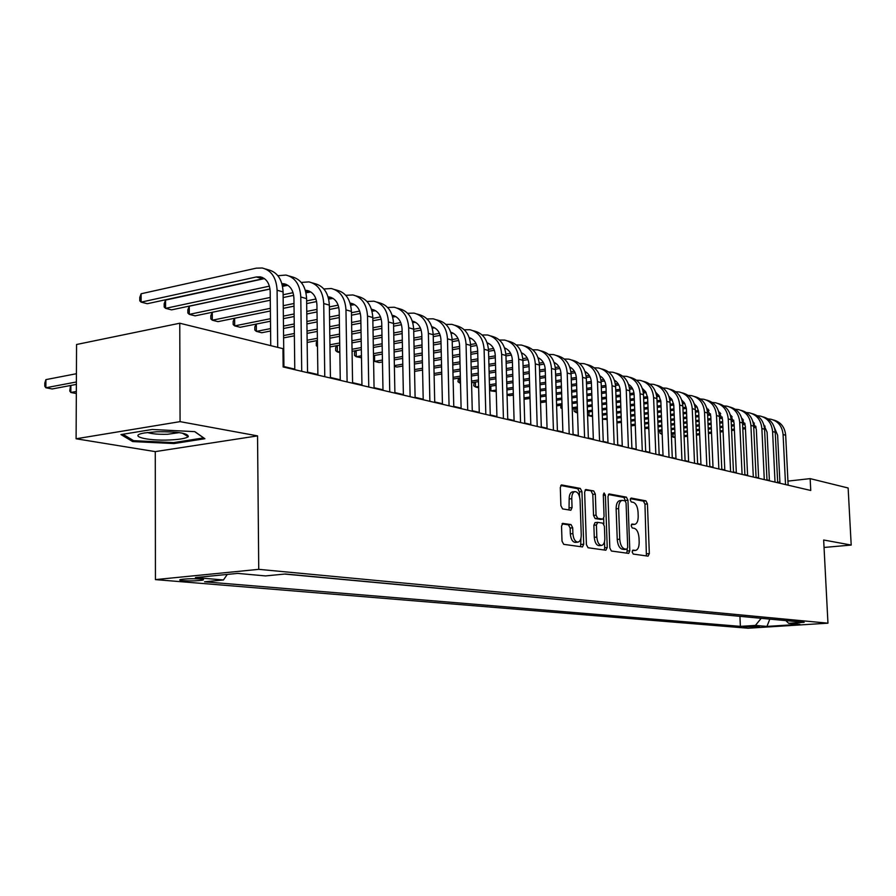 <?xml version="1.0" encoding="UTF-8"?>
<svg xmlns="http://www.w3.org/2000/svg" width="896" height="896" viewBox="0 0 896 896"><rect width="100%" height="100%" fill="white"/><g stroke="black" fill="none" stroke-linecap="round" stroke-linejoin="round"><path stroke-width="1.34" d="M632.162 551.958L633.226 554.064L648.066 556.147L649.331 553.571L647.427 503.877L645.949 500.864L631.131 498.053L630.224 499.822L631.277 501.962L633.226 502.32C635.97 503.362 637.571 506.61 638.042 512.042L638.198 516.208C638.198 520.901 637.067 523.622 634.782 524.362L631.938 524.037L631.187 525.84L632.251 527.968L634.189 528.282C636.944 529.267 638.546 532.482 639.016 537.936L639.173 542.114C639.173 546.941 637.997 549.696 635.645 550.413L632.934 550.133L632.162 551.958M183.019 580.675C190.624 581.101 197.098 580.933 202.44 580.16C204.389 579.701 203.672 579.309 200.278 578.984C192.696 578.558 186.2 578.726 180.802 579.499C178.808 579.958 179.547 580.362 183.019 580.675M563.035 523.32L561.534 526.053L562.016 541.128L563.707 544.342L582.49 546.941L583.71 544.219L581.941 491.613L580.306 488.41L561.456 484.904L560.302 487.558L560.885 505.669L562.576 508.906L570.864 510.261L572.051 507.584L571.76 498.68C571.771 494.693 572.79 492.33 574.818 491.613C577.752 491.747 579.51 494.603 580.082 500.181L581.246 534.878C581.213 539.056 580.138 541.475 577.987 542.136C575.142 541.89 573.44 539.056 572.902 533.624L572.712 527.789L571.043 524.586L562.598 523.376M257.544 435.882L180.074 421.635L179.76 323.221L76.563 344.501L76.104 438.771L155.277 451.618L155.434 579.611L258.742 569.341L257.544 435.882L155.277 451.618M824.051 547.456L851.2 545.059L823.659 539.997L827.96 623.179L258.742 569.341M851.2 545.059L848.131 487.995L810.152 478.632L787.931 481.107M179.76 323.221L282.957 348.656L283.158 366.968L810.757 490.482L810.152 478.632M609.818 547.938L611.386 551.018L628.69 553.403L629.821 550.782L627.95 500.226L626.416 497.157L609.067 493.92L607.992 496.485L609.818 547.938M605.842 550.234L588.034 547.747L586.41 544.6L584.629 492.117L585.749 489.507L593.734 490.952L595.336 494.122L596.064 515.166L597.666 518.302L602.941 519.142L604.072 516.522L603.299 494.76L604.061 492.957L605.382 495.152L607.23 547.568L605.842 550.234M759.45 626.427L743.299 626.808L759.45 626.427M155.434 579.611L748.003 628.219L827.96 623.179M227.282 574.426L223.462 579.97L204.579 581.795L740.376 626.371L755.418 625.419L761.197 618.307M223.462 579.97L195.406 577.573L237.731 573.395L265.496 575.915L285.342 574L804.16 622.306L788.614 623.302L799.915 624.322L766.976 626.405L755.418 625.419M284.648 574.067L740.488 616.381M180.074 421.635L76.104 438.771M769.384 480.402L766.976 479.842M758.61 477.882L756.056 477.277M747.589 475.294L744.901 474.656M736.322 472.651L733.477 471.979M724.808 469.952L721.806 469.246M713.014 467.186L709.856 466.446M700.952 464.352L697.626 463.579M688.61 461.462L685.104 460.645M675.976 458.494L672.28 457.632M663.029 455.459L659.142 454.552M649.768 452.357L645.68 451.394M636.182 449.165L631.882 448.157M622.261 445.906L617.747 444.842M607.981 442.557L603.232 441.448M593.331 439.118L588.347 437.954M578.312 435.602L573.07 434.37M562.89 431.984L557.39 430.696M547.053 428.266L541.285 426.922M530.802 424.458L524.742 423.035M514.091 420.538L507.741 419.048M496.922 416.517L490.258 414.949M479.27 412.373L472.27 410.738M461.115 408.117L453.768 406.392M442.434 403.738L434.717 401.923M423.203 399.224L415.106 397.331M403.39 394.587L394.89 392.594M382.984 389.794L374.058 387.71M361.95 384.866L352.576 382.67M340.256 379.781L330.422 377.474M317.878 374.528L307.541 372.109M294.773 369.118L283.92 366.565M779.89 482.003L777.65 482.25M739.928 616.414L740.376 626.371M785.859 620.603L788.614 623.302M769.787 619.114L766.976 626.405M120.96 434.571L132.675 441.571L173.981 443.554L204.882 438.726L194.824 431.648L152.197 429.475L120.96 434.571M173.981 442.546L173.981 443.554M132.675 440.104L132.675 441.571M632.386 550.626L635.454 550.435M634.502 524.395L631.378 524.586M646.408 555.912L644.963 504.146L643.474 501.133L630.381 498.658M625.475 501.11L623.93 497.437L608.384 494.502M626.842 553.179L627.245 549.058M626.774 549.226L627.704 547.4L626.069 502.936L624.994 500.786L622.059 500.405C619.786 501.189 618.643 503.91 618.643 508.581L619.752 539.179C620.234 544.734 621.88 547.982 624.702 548.934L626.774 549.226L624.501 549.438M619.92 500.64L619.55 500.685C617.277 501.469 616.146 504.19 616.134 508.85L618.643 508.581M624.266 549.461L622.182 549.17C619.371 548.218 617.725 544.97 617.232 539.426L616.134 508.85M585.043 490.09L593.734 490.952M600.555 519.366L595.134 518.571L593.533 515.435L592.805 494.413L591.203 491.254M603.669 518.538L603.859 524.093M604.486 541.856L604.699 547.814L607.23 547.568M596.826 537.074C597.352 542.36 598.976 545.138 601.698 545.406C603.77 544.768 604.811 542.394 604.834 538.272L604.408 526.277L602.818 523.163L597.811 522.346L596.411 524.989L596.826 537.074L594.283 537.32C594.81 542.606 596.434 545.384 599.166 545.642L601.496 545.418M597.408 522.39L595.011 522.603L593.869 525.246L596.411 524.989M594.283 537.32L593.869 525.246M604.195 550.01L604.699 547.814M577.752 542.158L575.422 542.382C572.566 542.147 570.864 539.314 570.326 533.882L570.136 528.058L568.467 524.854L562.038 523.846M572.667 491.859L572.253 491.904C570.226 492.632 569.206 494.984 569.184 498.971L571.76 498.68M569.005 510.003L569.184 498.971M579.555 496.686L579.398 491.904L577.752 488.712L560.739 485.486M580.619 546.706L580.944 538.261M773.349 419.955C780.696 421.893 784.806 427 785.68 435.277L788.133 485.184M767.939 418.902L770.683 419.171C778.075 421.098 782.208 426.216 783.082 434.538L785.534 484.579M779.957 483.269L777.627 435.232L774.435 427.717M755.832 426.25L753.682 426.53M745.394 427.616L742.75 427.963M734.35 429.061L731.562 429.43M723.05 430.55L720.115 430.931M711.491 432.062L708.378 432.466M699.642 433.619L696.371 434.045M687.512 435.21L684.062 435.658M675.091 436.834L673.053 437.102L675.125 437.629M765.094 426.138L764.187 426.25M756.09 427.314L753.738 427.616M745.438 428.702L742.806 429.05M734.395 430.147L731.618 430.517M723.106 431.626L720.16 432.006M711.536 433.138L708.434 433.541M699.686 434.683L696.416 435.12M687.557 436.274L684.107 436.722M672.93 433.877L673.053 437.102L671.406 436.094M169.602 439.981C179.682 439.499 185.909 438.413 188.272 436.699C188.384 433.227 177.923 431.581 156.901 431.749L144.693 432.914C127.053 435.758 146.675 441.101 169.602 439.981M147.358 432.51C151.738 433.91 158.502 434.504 167.63 434.258L179.256 432.622M194.69 431.637L203.594 437.92L173.656 442.602L133.616 440.664L122.92 434.258M762.81 416.819C770.224 418.768 774.368 423.931 775.242 432.309L777.683 482.731M757.277 415.755L760.11 416.024C767.558 417.962 771.714 423.136 772.587 431.547L775.029 482.115M769.406 480.805L767.088 432.253L763.728 424.502M744.867 423.237L742.549 423.539M734.149 424.659L731.36 425.029M722.859 426.149L719.914 426.541M711.301 427.683L708.198 428.098M699.462 429.262L696.192 429.688M687.333 430.864L683.883 431.323M674.912 432.51L671.283 432.992M754.376 423.102L753.312 423.237M745.114 424.323L742.605 424.659M734.205 425.768L731.416 426.138M722.904 427.269L719.97 427.65M711.346 428.792L708.243 429.206M699.507 430.36L696.237 430.797M687.378 431.962L683.928 432.421M674.957 433.608L671.328 434.09M661.685 430.942L661.808 434.246L659.938 433.104L659.87 431.178M752.046 413.627C759.517 415.576 763.694 420.795 764.568 429.262L766.998 480.234M746.39 412.541L749.302 412.81C756.806 414.758 760.984 419.989 761.869 428.49L764.288 479.606M758.632 478.274L756.325 429.218L752.797 421.232M742.638 418.947L741.944 419.048M733.656 420.157L731.158 420.493M722.658 421.635L719.712 422.027M711.099 423.181L707.997 423.595M699.272 424.771L696.002 425.208M687.142 426.395L683.704 426.854M674.733 428.064L671.104 428.546M662.01 429.766L658.179 430.282M743.411 420L742.19 420.168M733.891 421.277L731.214 421.635M722.702 422.778L719.768 423.17M711.155 424.323L708.053 424.738M699.317 425.902L696.046 426.339M687.198 427.526L683.749 427.986M674.778 429.184L671.149 429.677M662.054 430.886L658.224 431.402M648.917 430.461L648.39 428.187M741.048 410.357L741.026 410.346C748.586 412.317 752.786 417.581 753.67 426.149L756.078 477.68M735.258 409.259L738.27 409.528C745.808 411.488 750.03 416.774 750.904 425.365L753.312 477.03M747.611 475.698L745.326 426.104L741.608 417.883M731.427 415.755L730.576 415.867M722.187 417.01L719.51 417.379M710.898 418.544L707.795 418.97M699.07 420.146L695.8 420.594M686.952 421.792L683.514 422.262M674.542 423.483L670.914 423.976M661.83 425.208L658 425.723M648.782 426.978L644.762 427.526M732.211 416.842L730.822 417.021M722.422 418.163L719.566 418.555M710.954 419.72L707.851 420.134M699.115 421.322L695.856 421.758M687.008 422.957L683.558 423.427M674.587 424.637L670.958 425.13M661.875 426.362L658.045 426.877M648.827 428.131L644.806 428.669M729.758 406.997L729.826 407.019C737.408 408.99 741.642 414.31 742.526 422.968L744.912 475.07M723.878 405.91L726.981 406.168C734.574 408.15 738.819 413.482 739.693 422.173L742.09 474.398M736.344 473.054L734.07 422.912L730.173 414.478M719.958 412.496L718.939 412.63M710.45 413.806L707.594 414.198M698.869 415.397L695.598 415.845M686.762 417.054L683.312 417.536M674.352 418.768L670.723 419.261M661.64 420.515L657.821 421.042M648.603 422.307L644.582 422.856M635.242 424.144L631.008 424.726M720.742 413.605L719.186 413.818M710.674 414.982L707.638 415.397M698.914 416.595L695.654 417.043M686.806 418.253L683.368 418.723M674.397 419.955L670.768 420.448M661.685 421.702L657.866 422.218M648.648 423.483L644.627 424.032M635.286 425.32L631.053 425.891M718.234 403.57L718.346 403.603C725.984 405.597 730.24 410.962 731.125 419.72L733.499 472.394M712.242 402.483L715.434 402.741C723.083 404.734 727.35 410.122 728.235 418.902L730.61 471.722M724.819 470.366L722.568 419.664L718.469 410.984M708.232 409.158L707.045 409.326M698.443 410.525L695.397 410.95M686.56 412.171L683.11 412.653M674.15 413.896L670.533 414.411M661.45 415.666L657.63 416.203M648.413 417.48L644.403 418.04M635.051 419.339L630.829 419.933M621.354 421.254L616.907 421.87M616.941 422.867L621.398 422.453M709.027 410.301L707.291 410.536M698.656 411.734L695.442 412.182M686.605 413.414L683.166 413.885M674.206 415.128L670.578 415.632M661.494 416.898L657.675 417.424M648.469 418.701L644.448 419.261M635.107 420.56L630.874 421.142M706.451 400.064L706.608 400.109C714.302 402.114 718.581 407.546 719.466 416.394L721.818 469.661M700.325 398.978L703.629 399.224C711.334 401.229 715.624 406.672 716.509 415.554L718.861 468.966M713.037 467.6L710.797 416.338L706.507 407.422M696.237 405.742L694.87 405.944M686.157 407.165L682.909 407.624M673.949 408.89L670.331 409.394M661.248 410.682L657.429 411.219M648.222 412.518L644.213 413.078M634.872 414.4L630.65 414.994M621.174 416.326L616.728 416.954M607.118 418.309L602.437 418.97M602.448 419.194L607.163 419.541M697.032 406.918L695.106 407.187M686.358 408.419L682.954 408.901M674.005 410.155L670.376 410.67M661.293 411.936L657.485 412.474M648.278 413.773L644.258 414.333M634.917 415.643L630.694 416.237M621.219 417.57L616.773 418.197M694.389 396.48L694.59 396.547C702.341 398.552 706.653 404.04 707.538 413L709.867 466.861M688.15 395.382L691.544 395.64C699.306 397.656 703.629 403.155 704.514 412.138L706.843 466.155M700.974 464.778L698.712 412.138L697.11 407.053L694.266 403.782M683.962 402.259L682.405 402.483M673.579 403.738L670.118 404.23M661.046 405.53L657.227 406.078M648.021 407.389L644.011 407.96M634.682 409.293L630.459 409.898M620.984 411.253L616.538 411.88M606.939 413.258L602.269 413.918M592.514 415.307L589.086 415.8L592.558 416.584M684.757 403.469L682.629 403.771M673.77 405.026L670.174 405.541M661.091 406.829L657.283 407.378M648.077 408.688L644.056 409.259M634.726 410.581L630.504 411.186M621.029 412.53L616.594 413.168M606.984 414.534L602.314 415.195M588.952 411.925L589.086 415.8L587.563 414.814M682.046 392.818L682.304 392.885C690.11 394.912 694.445 400.456 695.33 409.517L697.637 464.005M675.674 391.72L679.19 391.966C687.008 393.994 691.354 399.549 692.238 408.632L694.534 463.277M688.632 461.888L686.381 408.621L684.712 403.379L681.733 400.053M671.395 398.686L669.637 398.944M660.699 400.243L657.014 400.77M647.819 402.102L643.81 402.685M634.48 404.029L630.258 404.645M620.794 406.011L616.347 406.65M606.749 408.038L602.078 408.71M592.334 410.122L587.429 410.827M577.528 412.261L576.016 412.485L577.55 412.877M672.202 399.93L669.861 400.266M660.867 401.565L657.07 402.114M647.875 403.435L643.854 404.018M634.525 405.362L630.302 405.966M620.838 407.333L616.403 407.971M606.794 409.36L602.123 410.032M592.379 411.432L587.474 412.138M575.882 408.509L576.016 412.485L574.168 411.286L574.123 408.755M669.413 389.054L669.726 389.155C677.589 391.194 681.957 396.794 682.83 405.944L685.115 461.07M662.906 387.957L666.534 388.203C674.408 390.242 678.787 395.853 679.661 405.048L681.946 460.32M675.987 458.931L673.77 405.026L672.022 399.616L668.898 396.245M658.526 395.035L656.566 395.326M647.494 396.659L643.597 397.23M634.278 398.597L630.056 399.213M620.592 400.602L616.157 401.251M606.558 402.651L601.888 403.334M592.144 404.768L587.238 405.485M577.349 406.93L572.197 407.691M659.333 396.312L656.779 396.693M647.651 398.026L643.653 398.608M634.323 399.974L630.101 400.59M620.648 401.968L616.202 402.618M606.603 404.018L601.933 404.701M592.189 406.123L587.283 406.84M577.394 408.285L572.242 409.035M562.139 408.766L560.795 407.882L560.818 405.25M656.488 385.213L656.846 385.325C664.765 387.374 669.155 393.03 670.04 402.304L672.291 458.069M649.835 384.115L653.576 384.35C661.506 386.4 665.907 392.078 666.792 401.374L669.043 457.307M663.051 455.896L660.845 401.352L659.019 395.774L655.76 392.358M645.355 391.306L643.16 391.63M633.965 392.997L629.843 393.602M620.39 395.013L615.955 395.674M606.357 397.096L601.698 397.79M591.954 399.235L587.048 399.963M577.17 401.43L572.018 402.192M561.971 403.682L556.562 404.488M646.15 392.616L643.373 393.03M634.11 394.397L629.899 395.024M620.435 396.424L616 397.085M606.413 398.496L601.742 399.19M592.01 400.635L587.104 401.363M577.214 402.819L572.062 403.581M562.016 405.07L556.606 405.877M643.238 381.27L643.653 381.405C651.627 383.466 656.051 389.189 656.936 398.563L659.165 454.989M636.44 380.184L640.304 380.408C648.29 382.469 652.725 388.203 653.61 397.611L655.827 454.216M649.79 452.794L647.618 397.578L645.702 391.832L642.298 388.371M631.848 387.475L629.429 387.845M620.11 389.245L615.742 389.906M606.155 391.35L601.496 392.045M591.763 393.512L586.858 394.251M576.979 395.741L571.827 396.514M561.792 398.026L556.382 398.843M546.19 400.378L540.501 401.229M632.654 388.83L629.63 389.29M622.272 446.354L620.234 390.712L615.798 391.362M606.2 392.795L601.541 393.501M591.808 394.957L586.902 395.696M577.024 397.174L571.872 397.947M561.837 399.459L556.427 400.266M546.235 401.8L540.546 402.651M629.664 377.238L630.146 377.384C638.176 379.456 642.622 385.246 643.507 394.733L645.702 451.842M622.72 376.152L626.718 376.365C634.76 378.448 639.218 384.238 640.091 393.758L642.286 451.046M636.205 449.613L634.122 394.643C633.83 389.973 631.949 386.523 628.51 384.294M618.016 383.555L615.35 383.97M605.886 385.414L601.283 386.109M591.55 387.598L586.656 388.349M576.778 389.85L571.637 390.645M561.602 392.168L556.192 392.997M546.011 394.554L540.322 395.427M529.984 397.006L524.003 397.914M524.048 399.302L530.018 398.462M618.811 384.955L615.541 385.459M605.998 386.904L601.339 387.621M591.606 389.099L586.712 389.838M576.834 391.339L571.682 392.123M561.658 393.658L556.237 394.475M546.056 396.032L540.366 396.894M615.754 373.106L616.302 373.262C624.378 375.357 628.858 381.203 629.742 390.802L631.904 448.616M608.653 372.019L612.786 372.221C620.883 374.315 625.363 380.173 626.248 389.805L628.398 447.787M620.234 390.712C619.92 385.874 617.96 382.346 614.365 380.128M603.826 379.546L600.914 379.994M591.304 381.483L586.443 382.234M576.576 383.768L571.435 384.563M561.411 386.12L556.002 386.96M545.821 388.528L540.142 389.413M529.805 391.014L523.824 391.933M513.318 393.568L507.046 394.542M507.058 394.99L509.656 395.651L513.363 395.069M604.632 380.99L601.093 381.528M591.394 383.029L586.499 383.79M576.632 385.314L571.48 386.109M561.456 387.654L556.046 388.483M545.866 390.051L540.187 390.936M529.85 392.526L523.869 393.456M601.485 368.861L602.101 369.051C610.243 371.146 614.757 377.059 615.63 386.781L617.758 445.301M594.238 367.786L598.506 367.976C606.659 370.082 611.173 376.006 612.046 385.762L614.163 444.461M607.992 443.016L605.987 386.68C605.662 381.674 603.624 378.056 599.872 375.85M589.277 375.435L586.107 375.939M576.341 377.462L571.222 378.269M561.21 379.848L555.8 380.699M545.63 382.301L539.952 383.186M529.614 384.81L523.645 385.75M513.15 387.397L506.878 388.382M496.205 390.062L490.93 390.891L496.25 391.619M590.083 376.925L586.275 377.518M576.419 379.064L571.278 379.87M561.254 381.438L555.856 382.278M545.675 383.88L539.997 384.765M529.659 386.389L523.69 387.318M513.195 388.965L506.923 389.95M490.795 386.165L490.93 390.891L489.586 389.973M586.869 364.515L587.552 364.717C595.75 366.834 600.286 372.814 601.16 382.648L603.254 441.907M579.443 363.451L583.856 363.619C592.066 365.736 596.613 371.739 597.486 381.606L599.57 441.045M593.354 439.589L591.382 382.547C591.046 377.362 588.918 373.666 585.01 371.47M574.358 371.224L570.898 371.773M560.986 373.352L555.598 374.214M545.429 375.838L539.75 376.746M529.424 378.392L523.454 379.344M512.96 381.013L506.699 382.021M496.026 383.723L489.44 384.765M478.598 386.501L475.53 386.994L478.632 387.778M575.154 372.758L571.054 373.408M561.053 374.998L555.643 375.861M545.485 377.474L539.806 378.381M529.469 380.016L523.51 380.968M513.016 382.637L506.744 383.634M496.07 385.325L489.485 386.378M475.406 382.11L475.53 386.994L473.738 385.739L474.13 382.323M571.861 360.058L572.634 360.282C580.888 362.41 585.446 368.458 586.32 378.414L588.37 438.424M564.267 359.005L568.837 359.15C577.102 361.29 581.672 367.349 582.546 377.339L584.584 437.539M578.323 436.072L576.397 378.314C576.038 372.926 573.832 369.152 569.755 366.99M559.037 366.901L555.296 367.506M545.216 369.141L539.549 370.059M529.222 371.728L523.264 372.702M512.781 374.394L506.509 375.413M495.846 377.138L489.272 378.202M478.43 379.96L471.52 381.08M460.499 382.872L459.749 382.984L460.499 383.174M559.843 368.491L555.43 369.197M545.272 370.832L539.605 371.75M529.278 373.419L523.309 374.382M512.826 376.074L506.554 377.082M495.891 378.806L489.317 379.87M478.475 381.618L471.554 382.738M459.626 377.955L459.749 382.984L457.979 381.73L458.438 378.157M556.472 355.477L557.312 355.734C565.634 357.874 570.214 363.989 571.088 374.08L573.093 434.84M548.699 354.446L553.426 354.57C561.747 356.72 566.35 362.846 567.213 372.971L569.206 433.933M562.901 432.454L561.019 373.957C560.65 368.379 558.342 364.526 554.098 362.398M543.323 362.477L539.269 363.138M529.021 364.829L523.062 365.803M512.579 367.528L506.318 368.558M495.667 370.317L489.093 371.392M478.251 373.173L471.341 374.315M460.331 376.13L453.062 377.328M544.118 364.112L539.392 364.885M529.077 366.576L523.118 367.55M512.624 369.275L506.363 370.294M495.712 372.042L489.138 373.117M478.296 374.898L471.386 376.029M460.376 377.832L453.107 379.03M441.829 377.63L441.762 374.886M540.669 350.784L541.598 351.053C549.965 353.214 554.59 359.397 555.453 369.611L557.413 431.178M532.706 349.765L537.6 349.866C545.989 352.027 550.614 358.232 551.477 368.48L553.426 430.237M547.075 428.758L545.227 369.488C544.846 363.72 542.45 359.778 538.026 357.683M538.91 358.098L538.16 358.075M527.173 357.93L522.794 358.658M512.378 360.405L506.117 361.446M495.477 363.227L488.902 364.325M478.072 366.139L471.162 367.293M460.163 369.13L452.906 370.35M441.706 372.221L434.078 373.498M527.968 359.621L522.906 360.461M512.422 362.208L506.173 363.25M495.522 365.03L488.947 366.117M478.117 367.92L471.206 369.074M460.197 370.91L452.939 372.12M441.739 373.979L434.112 375.256M524.451 345.957L525.459 346.259C533.893 348.421 538.541 354.682 539.392 365.042L541.307 427.403M516.286 344.96L521.36 345.038C529.805 347.211 534.453 353.483 535.315 363.877L537.208 426.44M530.813 424.95L529.021 364.907C528.618 358.915 526.12 354.906 521.517 352.856L521.718 352.934M522.704 353.394L521.696 353.382M510.597 353.27L505.87 354.066M495.275 355.869L488.701 356.989M477.882 358.826L470.982 360.002M459.984 361.872L452.726 363.104M441.538 364.997L433.91 366.296M422.531 368.234L414.523 369.589M511.381 355.018L505.96 355.936M495.32 357.739L488.757 358.848M477.926 360.685L471.027 361.85M460.029 363.709L452.771 364.941M441.582 366.834L433.955 368.122M422.565 370.048L414.557 371.403M507.786 341.006L508.883 341.331C517.373 343.515 522.043 349.843 522.906 360.338L524.754 423.528M499.419 340.032L504.672 340.077C513.173 342.261 517.854 348.611 518.706 359.139L520.554 422.542M514.102 421.042L512.366 360.192C511.952 353.987 509.342 349.888 504.56 347.894M506.05 348.566L504.784 348.566M493.55 348.477L488.477 349.362M477.691 351.221L470.792 352.419M459.794 354.312L452.547 355.566M441.358 357.504L433.742 358.814M422.363 360.786L414.366 362.163M402.774 364.168L394.363 365.624M394.386 366.397L396.95 367.046L402.819 366.038M494.334 350.291L488.555 351.288M477.736 353.147L470.837 354.334M459.838 356.227L452.592 357.482M441.403 359.397L433.787 360.718M422.408 362.667L414.4 364.045M490.661 335.91L491.859 336.269C500.405 338.464 505.109 344.87 505.949 355.499L507.752 419.552M482.082 334.97L487.525 334.981C496.093 337.176 500.797 343.605 501.637 354.267L503.429 418.533M496.933 417.021L495.253 355.354C494.816 348.914 492.106 344.736 487.133 342.81M488.947 343.605L487.402 343.627M476.034 343.571L470.579 344.523M459.603 346.461L452.357 347.726M441.179 349.698L433.574 351.03M422.195 353.035L414.198 354.435M402.629 356.474L394.218 357.952M382.435 360.024L374.629 361.39L379.154 362.533L382.469 361.962M476.818 345.442L470.635 346.528M459.648 348.454L452.402 349.72M441.224 351.669L433.619 353.002M422.24 354.995L414.243 356.395M402.662 358.422L394.251 359.89M374.528 355.477L374.629 361.39L373.576 360.584M473.054 330.68L474.354 331.061C482.966 333.267 487.682 339.763 488.533 350.526L490.269 415.453M464.262 329.773L469.907 329.739C478.52 331.946 483.258 338.453 484.098 349.261L485.822 414.411M479.282 412.888L477.669 350.381C477.21 343.706 474.387 339.438 469.213 337.59M471.374 338.498L469.526 338.576M458.024 338.52L452.155 339.573M440.989 341.566L433.384 342.933M422.027 344.96L414.03 346.394M402.461 348.454L394.061 349.955M382.278 352.072L373.453 353.651M361.458 355.79L356.238 356.72L361.491 357.795M458.786 340.469L452.211 341.645M441.045 343.627L433.429 344.982M422.072 347.01L414.075 348.432M402.506 350.493L394.106 351.994M382.323 354.088L373.486 355.656M356.138 350.605L356.238 356.72L354.57 355.432L354.525 352.52L355.443 350.728M454.955 325.293L456.355 325.718C465.024 327.936 469.773 334.499 470.613 345.419L472.282 411.242M445.928 324.43L451.786 324.352C460.466 326.57 465.214 333.166 466.054 344.12L467.701 410.178M461.126 408.632L459.57 345.262C459.088 338.341 456.154 333.995 450.778 332.226M453.286 333.256L451.147 333.379M439.488 333.334L433.194 334.488M421.837 336.549L413.851 338.005M402.293 340.11L393.893 341.634M382.133 343.784L373.307 345.386M361.312 347.57L352.038 349.261M339.819 351.478L337.355 351.938L339.842 352.565M440.238 335.362L433.25 336.627M421.882 338.688L413.896 340.133M402.338 342.227L393.938 343.75M382.166 345.89L373.341 347.48M361.357 349.653L352.072 351.344M337.254 345.587L337.355 351.938L335.698 350.638L335.653 347.682L336.65 345.699M436.341 319.76L437.853 320.208C446.566 322.437 451.349 329.09 452.178 340.155L453.779 406.918M427.056 318.931L433.138 318.808C441.874 321.048 446.656 327.712 447.485 338.822L449.064 405.81M442.445 404.264L440.955 339.998C440.451 332.808 437.405 328.384 431.805 326.726M434.694 327.869L432.23 328.059M420.403 328.014L413.672 329.258M402.114 331.397L393.725 332.954M381.965 335.138L373.15 336.773M361.166 338.99L351.893 340.715M339.696 342.978L329.941 344.781M421.154 330.109L413.717 331.475M402.158 333.614L393.77 335.16M382.01 337.333L373.184 338.957M361.211 341.174L351.938 342.888M339.73 345.139L329.974 346.931M317.498 346.651L316.322 345.71L316.277 342.709L317.341 340.536M417.166 314.059L418.802 314.552C427.582 316.792 432.387 323.523 433.205 334.746L434.728 402.461M407.635 313.286L413.952 313.107C422.744 315.347 427.56 322.101 428.378 333.368L429.878 401.318M423.214 399.762L421.803 334.578C421.266 327.118 418.096 322.616 412.283 321.07M415.554 322.314L412.742 322.594M400.758 322.538L393.557 323.893M381.797 326.11L372.982 327.779M361.021 330.042L351.747 331.789M339.562 334.096L329.818 335.933M317.386 338.285L307.138 340.222M401.486 324.71L393.602 326.2M381.842 328.406L373.027 330.064M361.054 332.315L351.792 334.062M339.595 336.347L329.84 338.184M317.408 340.525L307.16 342.451M397.443 308.202L399.19 308.717C408.027 310.968 412.854 317.789 413.672 329.179L415.117 397.869M387.632 307.474L394.195 307.238C403.054 309.49 407.882 316.333 408.688 327.757L410.122 396.693M403.402 395.125L402.069 328.989C401.531 321.35 398.294 316.781 392.358 315.291L392.179 315.258M395.853 316.602L392.683 316.971M380.52 316.904L372.814 318.382M360.864 320.69L351.602 322.47M339.416 324.811L329.672 326.693M317.262 329.078L307.014 331.061M294.347 333.491L283.573 335.574M381.237 319.166L372.859 320.768M360.898 323.064L351.635 324.834M339.45 327.174L329.717 329.045M317.285 331.419L307.048 333.39M294.381 335.81L283.595 337.882M377.115 302.154L378.997 302.714C387.89 304.976 392.739 311.886 393.546 323.434L394.901 393.131M367.013 301.482L373.856 301.19C382.76 303.453 387.621 310.386 388.416 321.978L389.76 391.922M382.995 390.342L381.752 323.243C381.214 315.493 377.966 310.867 371.986 309.366L371.459 309.288M375.558 310.722L371.997 311.192M359.666 311.102L351.445 312.715M339.27 315.112L329.538 317.027M317.128 319.458L306.891 321.474M294.235 323.96L283.472 326.066M270.558 328.608L256.39 331.386L261.722 332.741L270.592 331.005M360.36 313.466L351.478 315.202M339.304 317.576L329.571 319.48M317.162 321.91L306.925 323.904M294.269 326.379L283.494 328.485M256.323 324.05L256.39 331.386L254.845 330.075L254.822 326.95L256.088 324.094M356.171 295.926L358.187 296.531C367.136 298.805 372.008 305.805 372.803 317.52L374.069 388.259M345.766 295.322L352.89 294.952C361.85 297.226 366.733 304.248 367.517 316.019L368.76 387.016M361.962 385.426L360.797 317.318C360.282 309.445 357.011 304.763 350.997 303.251L350.101 303.15M354.648 304.662L350.683 305.234M338.15 305.144L329.392 306.902M316.994 309.378L306.757 311.427M294.123 313.97L283.36 316.12M270.469 318.707L234.674 325.886L240.162 327.275L270.491 321.227M338.822 307.597L329.426 309.478M317.027 311.942L306.79 313.981M294.146 316.512L283.382 318.651M234.618 318.259L234.674 325.886L233.173 324.554L233.15 321.395L234.483 318.282M334.578 289.509L336.739 290.147C345.744 292.432 350.638 299.522 351.422 311.427L352.587 383.23M323.848 288.971L331.274 288.523C340.301 290.808 345.195 297.931 345.968 309.87L347.11 381.942M340.267 380.341L339.203 311.203C338.688 303.218 335.406 298.469 329.358 296.957L328.082 296.822M333.099 298.413L328.686 299.107M315.963 298.995L306.622 300.91M294 303.498L283.248 305.693M270.357 308.336L212.318 320.208L217.974 321.642L270.39 310.979M316.613 301.56L306.656 303.587M294.022 306.163L283.27 308.347M212.274 312.278L212.318 320.208L210.851 318.886L210.829 315.672L212.229 312.29M76.339 391.474L70.84 392.493L76.328 393.534M70.874 385.437L70.84 392.493L69.742 390.992L70.526 385.493M76.384 381.976L45.853 387.766L52.17 388.965L76.373 384.395M45.909 379.624L45.853 387.766L44.8 386.254L44.822 382.995L45.909 379.624L76.418 373.722M312.301 282.89L314.619 283.573C323.68 285.869 328.597 293.059 329.358 305.133L330.422 378.045M301.224 282.43L308.986 281.893C318.058 284.2 322.974 291.402 323.736 303.531L324.778 376.712M317.89 375.099L316.926 304.909C316.422 296.8 313.13 291.984 307.037 290.461L305.357 290.326M310.856 291.973L305.984 292.79M293.059 292.678L283.125 294.75M270.245 297.45L189.302 314.373L195.115 315.851L270.278 300.216M293.675 295.355L283.158 297.539M189.269 306.219L189.302 314.373L187.869 313.04L187.858 309.781L189.269 306.219L270.01 289.061M282.554 286.395L287.504 285.342M289.318 276.046L291.794 276.786C300.91 279.093 305.85 286.373 306.6 298.637L307.552 372.68M277.872 275.688L285.97 275.061C295.109 277.368 300.048 284.67 300.787 296.979L301.717 371.314M294.784 369.701L293.933 298.402C293.44 290.17 290.136 285.286 284.01 283.763L281.904 283.64M287.918 285.331L282.542 286.294M269.405 286.16L165.581 308.347L171.573 309.87L269.998 288.96M165.558 300.082L165.581 308.347L164.192 307.014L164.181 303.71L165.558 300.082L264.432 278.611M265.586 268.99L268.229 269.786C277.402 272.093 282.352 279.485 283.091 291.928L283.92 367.158M270.738 345.643L270.189 291.682C269.707 283.326 266.392 278.376 260.232 276.842L256.334 276.965L141.12 302.142L141.12 293.754L256.256 268.173L262.226 267.994C271.41 270.312 276.36 277.715 277.099 290.226L277.704 347.368M264.23 278.466L147.314 303.71L141.12 302.142L139.776 300.81L139.776 297.461L141.12 293.754M746.2 626.45L746.234 627.267M632.52 550.648L635.018 550.413M631.557 524.619L634.043 524.362M643.474 501.133L645.949 500.864M644.963 504.146L647.427 503.877M646.856 553.795L649.331 553.571M623.93 497.437L626.416 497.157M625.453 500.506L627.95 500.226M627.312 551.018L629.821 550.782M617.232 539.426L619.752 539.179M622.182 549.17L624.702 548.934M592.805 494.413L595.336 494.122M593.533 515.435L596.064 515.166M595.134 518.571L597.666 518.302M600.152 519.4L602.683 519.142M603.322 495.387L605.382 495.152M568.467 524.854L571.043 524.586M570.136 528.058L572.712 527.789M570.326 533.882L572.902 533.624M569.475 507.864L572.051 507.584M577.752 488.712L580.306 488.41M579.398 491.904L581.941 491.613M581.146 544.466L583.71 544.219M785.68 435.277L783.082 434.538M775.242 432.309L772.587 431.547M764.568 429.262L761.869 428.49M753.67 426.149L750.904 425.365M742.526 422.968L739.693 422.173M731.125 419.72L728.235 418.902M719.466 416.394L716.509 415.554M707.538 413L704.514 412.138M695.33 409.517L692.238 408.632M682.83 405.944L679.661 405.048M670.04 402.304L666.792 401.374M656.936 398.563L653.61 397.611M643.507 394.733L640.091 393.758M629.742 390.802L626.248 389.805M615.63 386.781L612.046 385.762M601.16 382.648L597.486 381.606M586.32 378.414L582.546 377.339M571.088 374.08L567.213 372.971M555.453 369.611L551.477 368.48M539.392 365.042L535.315 363.877M522.906 360.338L518.706 359.139M505.949 355.499L501.637 354.267M488.533 350.526L484.098 349.261M470.613 345.419L466.054 344.12M452.178 340.155L447.485 338.822M433.205 334.746L428.378 333.368M413.28 322.493L412.675 322.325M413.672 329.179L408.688 327.757M393.624 316.792L392.549 316.478M393.546 323.434L388.416 321.978M373.374 310.923L371.818 310.464M372.803 317.52L367.517 316.019M352.52 304.864L350.437 304.259M351.422 311.427L345.968 309.87M331.016 298.626L328.384 297.864M329.358 305.133L323.736 303.531M308.851 292.197L305.626 291.256M306.6 298.637L300.787 296.979M285.97 285.555L282.117 284.446M283.091 291.928L277.099 290.226M262.36 278.712L256.334 276.965M202.429 579.253L202.44 580.16M624.411 549.461L626.92 549.226M619.55 500.685L622.059 500.405M600.41 519.4L602.84 519.142M595.011 522.603L597.554 522.346M572.253 491.904L574.818 491.613M182.336 433.126L188.272 436.699M487.872 343.078L487.155 342.877M470.243 337.949L469.235 337.658M452.11 332.674L450.8 332.293M433.462 327.253L431.827 326.771M414.266 321.664L412.294 321.093M394.509 315.918L392.358 315.291M374.147 309.994L371.986 309.366M353.17 303.89L350.997 303.251M331.542 297.595L329.358 296.957M309.243 291.11L307.037 290.461M286.216 284.413L284.01 283.763M262.45 277.491L260.232 276.842"/></g></svg>
